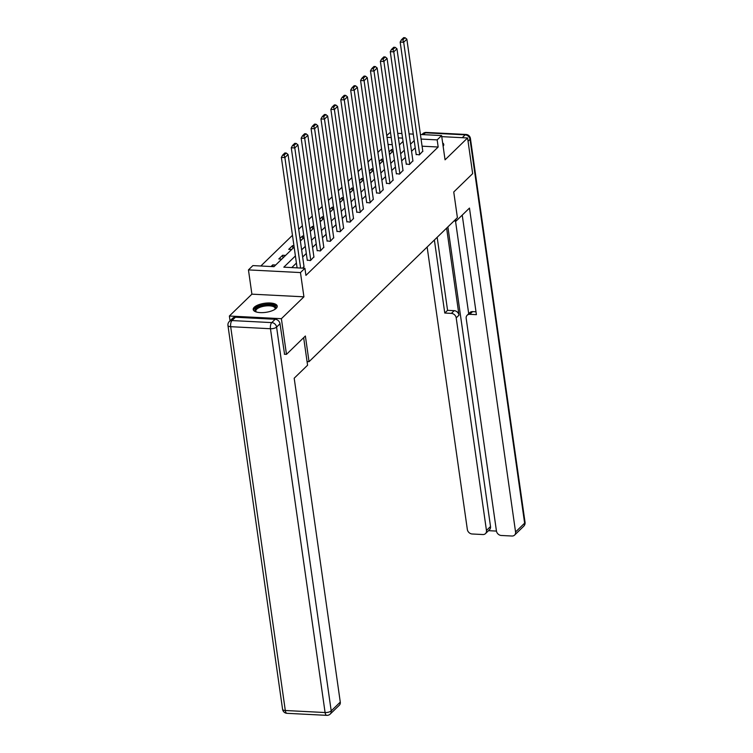 <?xml version="1.0" encoding="UTF-8"?>
<svg xmlns="http://www.w3.org/2000/svg" width="753" height="753" viewBox="0 0 753 753"><rect width="100%" height="100%" fill="white"/><g stroke="black" fill="none" stroke-linecap="round" stroke-linejoin="round"><path stroke-width="1.13" d="M254.25 307.252A12.133 4.574 -8.1 0 0 253.206 309.521A12.133 4.574 -8.1 0 0 263.004 312.608A12.133 4.574 -8.1 0 0 276.182 308.372A12.133 4.574 -8.1 0 0 277.226 306.104A12.133 4.574 -8.1 0 0 267.437 303.007A12.133 4.574 -8.1 0 0 254.25 307.252M386.778 135.634L389.583 132.904L390.572 132.961M230.051 320.797L229.373 316.025L281.387 318.688L303.92 296.823L300.466 272.567L248.452 269.903L252.895 265.593L273.979 266.675L294.141 247.106M303.92 296.823L251.897 294.159L229.373 316.025M251.897 294.159L248.452 269.903M381.564 148.821L377.902 152.37M371.662 158.431L368.001 161.98M361.76 168.041L358.099 171.59M351.858 177.652L348.197 181.2M341.956 187.252L338.295 190.81M332.064 196.862L328.402 200.42M322.162 206.473L318.5 210.031M312.26 216.083L308.598 219.641M302.358 225.693L298.696 229.251M292.465 235.303L260.839 265.997M307.064 361.581L309.031 361.685L457.4 217.664L453.748 191.987L472.658 173.632L467.585 137.959L441.757 136.641M309.031 361.685L305.379 336.007L286.469 354.362L284.352 354.249M286.469 354.362L281.387 318.688M392.238 144.67L388.04 144.454M275.683 265.018L272.727 264.868L271.033 266.524M281.773 259.107L278.817 258.957L282.629 255.258L285.575 255.408M291.675 249.497L288.719 249.347L292.531 245.657L293.943 245.723M301.567 239.887L300.202 239.821M303.845 236.113L302.433 236.047L300.005 238.4M311.469 230.277L310.104 230.211M313.747 226.502L312.326 226.437L309.897 228.79M321.371 220.667L320.006 220.601M323.639 216.892L322.228 216.826L319.799 219.179M331.273 211.066L329.908 210.991M333.541 207.291L332.129 207.216L329.701 209.569M341.175 201.456L339.801 201.38M343.443 197.681L342.031 197.606L339.603 199.959M351.067 191.846L349.703 191.77M353.345 188.071L351.924 187.996L349.505 190.349M360.969 182.235L359.605 182.16M363.247 178.461L361.826 178.386L359.397 180.739M370.871 172.625L369.507 172.55M373.14 168.851L371.728 168.776L369.299 171.129M380.773 163.015L379.399 162.949M383.042 159.241L381.63 159.165L379.201 161.528M390.666 153.405L389.301 153.339M392.944 149.631L391.532 149.555L389.103 151.918M295.402 255.935L283.815 267.174L304.909 268.256L305.925 275.391L438.171 147.014L422.085 146.195M415.214 147.757L411.552 151.315M405.312 157.368L401.65 160.926M395.41 166.978L391.748 170.536M385.508 176.588L381.846 180.146M375.615 186.198L371.954 189.747M365.713 195.808L362.052 199.357M355.811 205.418L352.15 208.967M345.909 215.029L342.248 218.577M336.017 224.639L332.355 228.187M326.115 234.239L322.453 237.797M316.213 243.85L312.551 247.408M306.311 253.46L302.65 257.018M296.409 263.07L291.769 267.579M302.659 268.143L303.996 266.468M307.252 260.086L310.452 260.576L313.897 256.858M317.154 250.476L320.354 250.965L323.799 247.257M327.056 240.866L330.256 241.355L333.701 237.647M336.958 231.265L340.149 231.745L343.594 228.037M346.86 221.655L350.051 222.135L353.496 218.426M356.753 212.045L359.953 212.534L363.398 208.816M366.655 202.435L369.855 202.924L373.3 199.206M376.556 192.824L379.757 193.314L383.192 189.596M386.458 183.214L389.649 183.704L393.094 179.986M396.351 173.604L399.551 174.094L402.996 170.376M406.253 163.994L409.453 164.483L412.898 160.766M416.155 154.384L419.355 154.873L422.8 151.155M420.419 134.486L441.606 135.568L445.051 159.824L467.585 137.959M441.606 135.568L437.164 139.889L421.078 139.06M438.171 147.014L437.164 139.889M304.909 268.256L300.466 272.567M397.725 133.328L401.923 133.545M409.077 133.902L413.275 134.119M402.573 138.11L398.375 137.903M391.221 137.535L387.023 137.319M300.381 241.045L304.043 237.496M310.283 231.435L313.945 227.886M320.176 221.824L323.837 218.276M330.078 212.214L333.739 208.666M339.979 202.613L343.641 199.056M349.881 193.003L353.543 189.445M359.774 183.393L363.435 179.835M369.676 173.783L373.337 170.225M379.578 164.173L383.239 160.615M389.48 154.563L393.141 151.005M399.382 144.953L403.043 141.395M414.197 140.623L410.536 144.181M404.295 150.233L400.634 153.791M394.393 159.843L390.732 163.401M384.501 169.453L380.839 173.011M374.599 179.063L370.937 182.621M364.697 188.674L361.035 192.222M354.795 198.284L351.133 201.832M344.893 207.894L341.231 211.442M335 217.504L331.339 221.053M325.098 227.114L321.437 230.663M315.196 236.715L311.535 240.273M305.294 246.325L301.633 249.883M272.981 266.618L272.727 264.868M283.006 257.912L282.629 255.258M292.908 248.302L292.531 245.657M302.81 238.692L302.433 236.047M312.702 229.081L312.326 226.437M322.604 219.471L322.228 216.826M332.506 209.861L332.129 207.216M342.408 200.251L342.031 197.606M352.31 190.641L351.924 187.996M362.202 181.031L361.826 178.386M372.104 171.43L371.728 168.776M382.006 161.82L381.63 159.165M391.908 152.21L391.532 149.555M443.122 146.28A12.133 4.574 -8.1 0 0 443.752 144.463A12.133 4.574 -8.1 0 0 442.642 142.901M300.607 268.04L284.888 157.565L281.368 157.377L297.096 267.852M304.043 266.797L288.06 154.478L284.888 157.565L284.041 155.193L286.262 153.038L284.86 152.963L282.639 155.118L284.041 155.193M281.368 157.377L282.639 155.118M286.262 153.038L288.06 154.478M256.227 311.968A10.504 3.953 171.9 0 1 256.105 311.893A10.504 3.953 171.9 0 1 255.022 310.613A10.504 3.953 171.9 0 1 264.341 305.106A10.504 3.953 171.9 0 1 275.739 307.29A10.504 3.953 171.9 0 1 275.109 309.191A10.504 3.953 171.9 0 1 275.005 309.295M274.845 309.398A9.723 3.661 -8.1 0 0 275.109 308.297A9.723 3.661 -8.1 0 0 275.071 308.128A9.723 3.661 -8.1 0 0 264.745 306.076A9.723 3.661 -8.1 0 0 255.851 311.036A9.723 3.661 -8.1 0 0 255.888 311.205A9.723 3.661 -8.1 0 0 256.415 312.024M277.189 306.81A12.057 4.537 -8.1 0 0 264.736 304.457A12.057 4.537 -8.1 0 0 253.441 310.189M443.715 145.169A12.057 4.537 -8.1 0 0 442.82 144.124M303.657 337.673L307.582 365.214L294.188 378.213L340.281 702.097A4.669 3.84 45.9 0 1 339.321 705.232L330.238 714.042A4.669 3.84 -134.1 0 0 331.207 710.907L340.281 702.097M275.184 319.272L235.397 317.239L231.971 320.562L271.758 322.604L275.184 319.272A4.669 3.84 45.9 0 1 280.012 323.771L284.568 354.268M229.326 321.493A4.669 4.669 0 0 0 227.961 325.503A4.669 1.76 -8.1 0 0 230.682 326.689L285.302 710.503L325.089 712.536L270.459 328.732L230.682 326.689A4.669 1.986 92.9 0 1 231.971 320.562A4.669 3.84 -134.1 0 0 229.326 321.493L232.762 318.171A4.669 3.84 45.9 0 1 235.397 317.239M454.003 220.968L456.073 221.081L469.467 208.082L515.56 531.957L524.634 523.156L470.013 139.343L468.046 141.253M455.81 219.217L456.073 221.081M446.614 228.14L459.001 315.168L456.205 317.879L486.457 530.47L490.523 526.526A4.669 3.84 45.9 0 1 489.554 529.66L485.497 533.604A4.669 3.84 -134.1 0 0 486.457 530.47M456.205 317.879A4.669 3.84 -134.1 0 0 451.376 313.38L454.172 310.669A4.669 3.84 45.9 0 1 459.001 315.168M434.377 240.019L444.769 313.041L451.376 313.38M427.139 247.04L467.34 529.491A4.669 3.84 -134.1 0 0 472.169 533.99L482.852 534.536A4.669 3.84 -134.1 0 0 485.497 533.604M467.152 315.253L469.947 312.542A4.669 3.84 45.9 0 1 472.583 311.62L469.797 314.321A4.669 3.84 -134.1 0 0 467.152 315.253A4.669 3.84 -134.1 0 0 466.182 318.387L496.443 530.978A4.669 3.84 -134.1 0 0 501.272 535.477L511.955 536.023A4.669 3.84 -134.1 0 0 514.591 535.091A4.669 3.84 -134.1 0 0 515.56 531.957M488.509 530.677L496.453 531.081M469.797 314.321L476.404 314.66L462.229 215.104M447.884 226.907L490.523 526.526M468.705 313.747L455.509 221.043M472.583 311.62L475.99 311.789M437.173 237.308L447.564 310.33L454.172 310.669M447.564 310.33L444.769 313.041M310.773 260.265L294.79 147.955L291.27 147.776L307.299 260.416M313.945 257.187L297.962 144.868L294.79 147.955L293.943 145.583L296.164 143.428L294.762 143.352L292.541 145.508L293.943 145.583M291.27 147.776L292.541 145.508M296.164 143.428L297.962 144.868M320.674 250.655L304.683 138.345L301.172 138.166L317.201 250.805M323.846 247.577L307.855 135.267L304.683 138.345L303.845 135.973L306.066 133.818L304.654 133.742L302.433 135.898L303.845 135.973M301.172 138.166L302.433 135.898M306.066 133.818L307.855 135.267M330.567 241.054L314.585 128.735L311.074 128.556L327.103 241.195M333.739 237.967L317.757 125.657L314.585 128.735L313.747 126.363L315.968 124.207L314.556 124.132L312.335 126.288L313.747 126.363M311.074 128.556L312.335 126.288M315.968 124.207L317.757 125.657M340.469 231.444L324.487 119.125L320.966 118.946L337.005 231.585M343.641 228.357L327.659 116.047L324.487 119.125L323.639 116.753L325.861 114.597L324.458 114.522L322.237 116.677L323.639 116.753M320.966 118.946L322.237 116.677M325.861 114.597L327.659 116.047M350.371 221.834L334.388 109.514L330.868 109.336L346.898 221.975M353.543 218.756L337.56 106.437L334.388 109.514L333.541 107.142L335.763 104.987L334.36 104.912L332.139 107.067L333.541 107.142M330.868 109.336L332.139 107.067M335.763 104.987L337.56 106.437M360.273 212.224L344.281 99.904L340.77 99.725L356.8 212.365M363.445 209.146L347.462 96.826L344.281 99.904L343.443 97.532L345.665 95.377L344.262 95.311L342.041 97.466L343.443 97.532M340.77 99.725L342.041 97.466M345.665 95.377L347.462 96.826M370.165 202.613L354.183 90.294L350.672 90.115L366.702 202.755M373.347 199.536L357.355 87.216L354.183 90.294L353.345 87.922L355.567 85.767L354.155 85.701L351.933 87.856L353.345 87.922M350.672 90.115L351.933 87.856M355.567 85.767L357.355 87.216M380.067 193.003L364.085 80.684L360.574 80.505L376.604 193.154M383.239 189.925L367.257 77.606L364.085 80.684L363.238 78.312L365.459 76.157L364.057 76.091L361.835 78.246L363.238 78.312M360.574 80.505L361.835 78.246M365.459 76.157L367.257 77.606M389.969 183.393L373.987 71.074L370.467 70.895L386.505 183.544M393.141 180.315L377.159 67.996L373.987 71.074L373.14 68.702L375.361 66.546L373.959 66.48L371.737 68.636L373.14 68.702M370.467 70.895L371.737 68.636M375.361 66.546L377.159 67.996M399.871 173.783L383.889 61.464L380.369 61.285L396.398 173.934M403.043 170.705L387.061 58.386L383.889 61.464L383.042 59.101L385.263 56.936L383.861 56.87L381.639 59.026L383.042 59.101M380.369 61.285L381.639 59.026M385.263 56.936L387.061 58.386M409.773 164.173L393.781 51.853L390.27 51.675L406.3 164.323M412.945 161.095L396.953 48.776L393.781 51.853L392.944 49.491L395.165 47.335L393.753 47.26L391.532 49.416L392.944 49.491M390.27 51.675L391.532 49.416M395.165 47.335L396.953 48.776M419.666 154.563L403.683 42.253L400.172 42.064L416.202 154.713M422.838 151.485L406.855 39.165L403.683 42.253L402.846 39.881L405.067 37.725L403.655 37.65L401.434 39.805L402.846 39.881M400.172 42.064L401.434 39.805M405.067 37.725L406.855 39.165M280.012 323.771L276.586 327.094L331.207 710.907A4.669 1.76 -8.1 0 1 325.089 712.536A4.669 1.986 92.9 0 0 326.755 715.35L286.968 713.317A4.669 1.986 -87.1 0 1 285.302 710.503A4.669 1.76 -8.1 0 1 282.582 709.307A4.669 4.669 0 0 0 286.968 713.317M276.586 327.094A4.669 3.84 -134.1 0 0 271.758 322.604A4.669 1.986 -87.1 0 0 270.459 328.732A4.669 1.76 -8.1 0 0 276.586 327.094M462.257 137.686L465.185 134.853L425.398 132.81L423.515 134.646M523.674 526.281A4.669 4.669 0 0 0 525.039 522.281A4.669 1.76 -8.1 0 1 524.634 523.156A4.669 3.84 45.9 0 1 523.674 526.281L514.591 535.091M422.762 133.742A4.669 3.84 45.9 0 1 425.398 132.81A4.669 1.986 92.9 0 1 426.245 132.434A4.669 4.669 0 0 0 422.762 133.742L421.915 134.561M470.418 138.467A4.669 4.669 0 0 0 466.032 134.467A4.669 1.986 -87.1 0 0 465.185 134.853A4.669 3.84 45.9 0 1 470.013 139.343A4.669 1.76 -8.1 0 0 470.418 138.467L525.039 522.281M326.755 715.35A4.669 4.669 0 0 0 330.238 714.042M227.961 325.503L282.582 709.307M426.245 132.434L466.032 134.467"/></g></svg>
